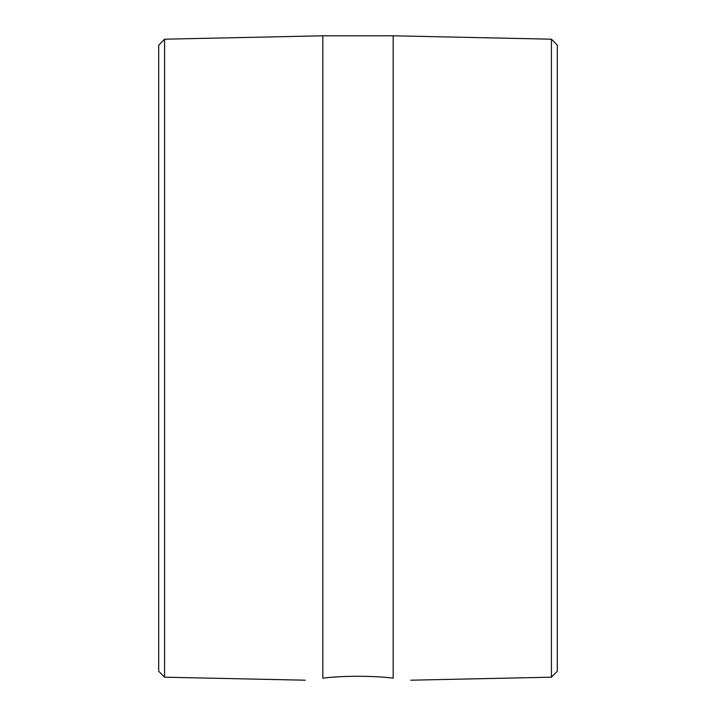 <?xml version="1.0" encoding="UTF-8"?>
<svg xmlns="http://www.w3.org/2000/svg" width="716" height="716" viewBox="0 0 716 716"><rect width="100%" height="100%" fill="white"/><g stroke="black" fill="none" stroke-linecap="round" stroke-linejoin="round"><path stroke-width="1.07" d="M164.564 39.192L158.701 45.18L158.701 671.196L164.564 677.184L164.564 39.192L322.827 35.8L322.827 678.168C299.637 680.755 299.637 680.755 322.827 678.168C342.06 675.653 373.94 675.653 393.173 678.168C416.363 680.755 416.363 680.755 393.173 678.168L393.173 35.8L551.436 39.192L551.436 677.184L410.751 680.2M551.436 677.184L557.299 671.196L557.299 45.18L551.436 39.192M164.564 677.184L305.249 680.2M322.827 35.8L393.173 35.8"/></g></svg>
